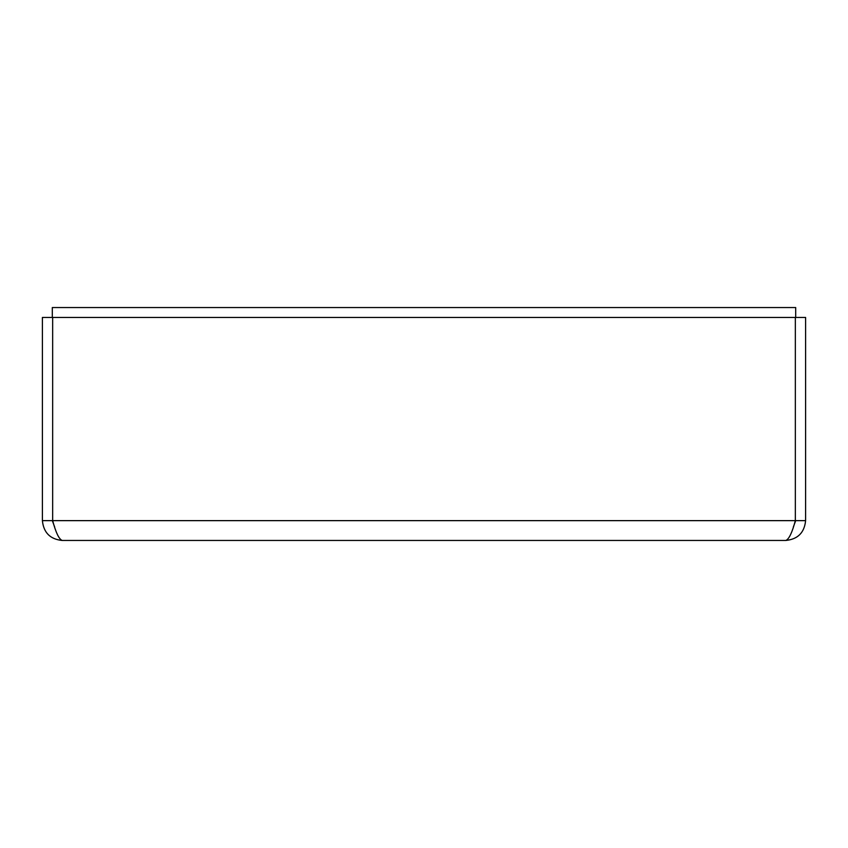 <?xml version="1.0" encoding="UTF-8"?>
<svg xmlns="http://www.w3.org/2000/svg" width="848" height="848" viewBox="0 0 848 848"><rect width="100%" height="100%" fill="white"/><g stroke="black" fill="none" stroke-linecap="round" stroke-linejoin="round"><path stroke-width="1.27" d="M54.664 527.032L52.311 520.64L42.4 520.64L42.4 317.449L805.6 317.449L805.6 520.64C804.413 532.661 797.798 539.264 785.778 540.462L62.222 540.462C59.031 539.275 55.851 532.661 52.661 520.64L52.661 317.449M795.339 317.449L795.339 520.64L805.6 520.64M52.311 520.64L795.339 520.64C792.149 532.661 788.969 539.275 785.778 540.462M42.4 520.64C43.598 532.661 50.202 539.275 62.222 540.462M52.311 317.449L52.311 307.538L795.689 307.538L795.689 317.449M793.325 527.064L795.689 520.64"/></g></svg>
